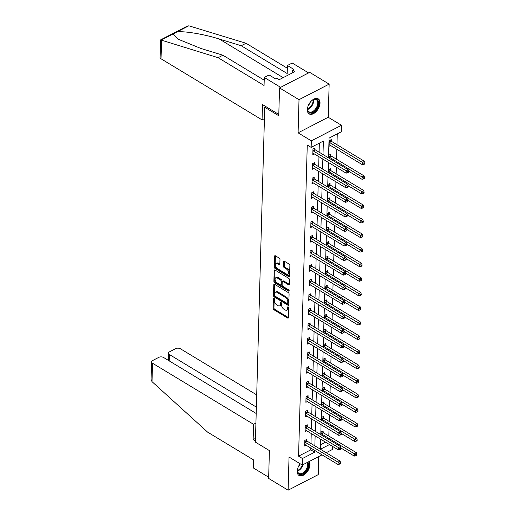 <?xml version="1.0" encoding="UTF-8"?>
<svg xmlns="http://www.w3.org/2000/svg" width="516" height="516" viewBox="0 0 516 516"><rect width="100%" height="100%" fill="white"/><g stroke="black" fill="none" stroke-linecap="round" stroke-linejoin="round"><path stroke-width="0.77" d="M273.957 298.28A0.774 0.451 -117.3 0 0 273.583 298.235A0.774 0.451 -117.3 0 0 273.409 298.603L273.132 308.336A1.109 0.645 -117.3 0 0 273.873 309.716L287.638 318.037A1.109 0.645 -117.3 0 0 288.173 318.108A1.109 0.645 -117.3 0 0 288.425 317.585L288.702 307.846A0.774 0.451 -117.3 0 0 288.18 306.878A0.774 0.451 -117.3 0 0 287.812 306.833A0.774 0.451 -117.3 0 0 287.631 307.201L287.593 308.458A3.541 2.064 -117.3 0 1 286.773 310.122A3.541 2.064 -117.3 0 1 285.064 309.91L283.916 309.219A3.541 2.064 -117.3 0 1 281.555 304.808L281.588 303.543A0.774 0.451 -117.3 0 0 281.072 302.582A0.774 0.451 -117.3 0 0 280.698 302.537A0.774 0.451 -117.3 0 0 280.517 302.898L280.485 304.163A3.541 2.064 -117.3 0 1 279.659 305.827A3.541 2.064 -117.3 0 1 277.956 305.614L276.808 304.917A3.541 2.064 -117.3 0 1 274.441 300.505L274.48 299.248A0.774 0.451 -117.3 0 0 273.957 298.28M307.33 109.656A8.791 5.186 121.2 0 0 309.129 113.901A8.791 5.186 121.2 0 0 315.979 111.791A8.791 5.186 121.2 0 0 320.03 103.09A8.791 5.186 121.2 0 0 318.23 98.853A8.791 5.186 121.2 0 0 311.38 100.955A8.791 5.186 121.2 0 0 307.33 109.656M300.164 463.781A8.791 5.186 121.2 0 0 297.229 471.224A8.791 5.186 121.2 0 0 299.028 475.468A8.791 5.186 121.2 0 0 305.878 473.359A8.791 5.186 121.2 0 0 309.929 464.664A8.791 5.186 121.2 0 0 309.194 461.485M279.982 259.49A1.109 0.645 -117.3 0 0 279.24 258.11L275.383 255.775A1.109 0.645 -117.3 0 0 274.847 255.71A1.109 0.645 -117.3 0 0 274.589 256.233L274.286 267.043A1.109 0.645 -117.3 0 0 275.028 268.423L288.792 276.744A1.109 0.645 -117.3 0 0 289.321 276.815A1.109 0.645 -117.3 0 0 289.579 276.292L289.882 265.476A1.109 0.645 -117.3 0 0 289.147 264.095L284.477 261.277A1.109 0.645 -117.3 0 0 283.948 261.212A1.109 0.645 -117.3 0 0 283.69 261.735L283.561 266.359A1.109 0.645 -117.3 0 0 284.297 267.74L286.612 269.139A2.961 1.722 -117.3 0 1 288.47 271.829A2.961 1.722 -117.3 0 1 287.902 274.222A2.961 1.722 -117.3 0 1 286.477 274.041L277.415 268.565A2.961 1.722 -117.3 0 1 275.557 265.869A2.961 1.722 -117.3 0 1 276.125 263.483A2.961 1.722 -117.3 0 1 277.55 263.657L279.059 264.573A1.109 0.645 -117.3 0 0 279.595 264.637A1.109 0.645 -117.3 0 0 279.853 264.121L279.982 259.49M279.543 87.907L309.671 72.343L329.15 84.121L299.016 99.685L279.543 87.907L278.763 115.732L264.74 107.257L255.388 442.122L269.41 450.597L268.636 478.422L288.109 490.2L289.037 457.047L302.279 465.058L302.46 458.518L298.564 456.163L307.259 145.022L311.154 147.376L311.335 140.842L341.469 125.278L341.282 131.812L329.066 138.12L328.518 157.851M299.016 99.685L298.093 132.831L311.335 140.842M274.583 284.284A1.109 0.645 -117.3 0 0 274.048 284.213A1.109 0.645 -117.3 0 0 273.796 284.735L273.493 295.552A1.109 0.645 -117.3 0 0 274.228 296.932L287.993 305.253A1.109 0.645 -117.3 0 0 288.528 305.317A1.109 0.645 -117.3 0 0 288.786 304.801L289.089 293.985A1.109 0.645 -117.3 0 0 288.347 292.604L274.583 284.284M273.893 281.297L274.19 270.481A1.109 0.645 -117.3 0 1 274.447 269.965A1.109 0.645 -117.3 0 1 274.983 270.029L288.747 278.35A1.109 0.645 -117.3 0 1 289.482 279.73L289.353 284.361A1.109 0.645 -117.3 0 1 289.102 284.877A1.109 0.645 -117.3 0 1 288.567 284.813L282.981 281.439A1.109 0.645 -117.3 0 0 282.452 281.368A1.109 0.645 -117.3 0 0 282.194 281.891L282.11 284.961A1.109 0.645 -117.3 0 0 282.845 286.341L288.657 289.857A0.774 0.451 -117.3 0 1 289.147 290.56A0.774 0.451 -117.3 0 1 288.999 291.185A0.774 0.451 -117.3 0 1 288.625 291.14L274.628 282.678A1.109 0.645 -117.3 0 1 273.893 281.297L274.705 280.878L275.009 270.062L274.19 270.481M288.109 490.2L318.243 474.636L318.746 456.55M265.927 106.644L264.74 107.257M298.564 456.163L310.78 449.855L310.832 448.082M310.961 443.502L311.238 433.517M311.367 428.938L311.645 418.947M311.774 414.367L312.051 404.383M312.18 399.803L312.457 389.812M312.586 385.233L312.864 375.248M312.993 370.669L313.27 360.678M313.399 356.098L313.676 346.113M313.805 341.534L314.089 331.543M314.212 326.963L314.496 316.979M314.618 312.399L314.902 302.408M315.031 297.829L315.308 287.844M315.437 283.265L315.715 273.274M315.844 268.694L316.121 258.71M316.25 254.13L316.527 244.139M316.656 239.559L316.934 229.575M317.063 224.995L317.34 215.004M317.469 210.425L317.746 200.44M317.875 195.861L318.153 185.87M318.282 181.29L318.565 171.306M318.688 166.726L318.972 156.735M319.094 152.156L319.346 143.145M306.82 440.877L306.859 439.361L304.827 440.419L304.666 446.017L306.149 445.25M307.226 426.306L307.265 424.797L305.233 425.848L305.072 431.453L306.556 430.686M307.633 411.742L307.671 410.226L305.64 411.278L305.485 416.883L306.962 416.115M308.039 397.172L308.084 395.662L306.046 396.714L305.891 402.319L307.368 401.551M308.445 382.608L308.491 381.092L306.452 382.143L306.298 387.748L307.781 386.981M308.852 368.037L308.897 366.528L306.859 367.579L306.704 373.184L308.187 372.417M309.258 353.473L309.303 351.957L307.265 353.008L307.11 358.614L308.594 357.846M309.665 338.902L309.71 337.393L307.671 338.444L307.517 344.049L309 343.282M310.071 324.338L310.116 322.822L308.078 323.874L307.923 329.479L309.406 328.711M310.484 309.768L310.522 308.258L308.484 309.31L308.329 314.915L309.813 314.147M310.89 295.204L310.929 293.688L308.897 294.739L308.736 300.344L310.219 299.577M311.296 280.633L311.335 279.124L309.303 280.175L309.142 285.78L310.626 285.013M311.703 266.069L311.741 264.553L309.71 265.605L309.548 271.21L311.032 270.442M312.109 251.498L312.148 249.989L310.116 251.04L309.961 256.645L311.438 255.878M312.515 236.934L312.561 235.419L310.522 236.47L310.368 242.075L311.845 241.307M312.922 222.364L312.967 220.854L310.929 221.906L310.774 227.511L312.257 226.743M313.328 207.8L313.373 206.284L311.335 207.335L311.18 212.94L312.664 212.173M313.734 193.229L313.78 191.72L311.741 192.771L311.587 198.376L313.07 197.609M314.141 178.665L314.186 177.149L312.148 178.201L311.993 183.806L313.476 183.038M314.547 164.094L314.592 162.585L312.554 163.636L312.399 169.242L313.883 168.474M314.954 149.53L314.999 148.015L312.96 149.066L312.806 154.671L314.289 153.903M328.827 436.046L329.008 429.447M329.234 421.475L329.414 414.877M329.64 406.911L329.821 400.313M330.046 392.341L330.227 385.742M330.453 377.777L330.64 371.178M330.859 363.206L331.046 356.608M331.266 348.642L331.453 342.043M331.672 334.071L331.859 327.473M332.078 319.507L332.265 312.909M332.485 304.937L332.672 298.338M332.891 290.373L333.078 283.774M333.304 275.802L333.484 269.204M333.71 261.238L333.891 254.64M334.116 246.667L334.297 240.069M334.523 232.103L334.703 225.505M334.929 217.533L335.116 210.934M335.335 202.969L335.523 196.37M335.742 188.398L335.929 181.8M336.148 173.834L336.335 167.236M336.555 159.263L336.838 149.279M336.961 144.699L337.264 133.889M320.5 444.837L325.602 442.199M323.106 432.466L323.151 430.95L321.113 432.002L321.036 434.782M323.513 417.895L323.558 416.386L321.52 417.438L321.442 420.218M323.919 403.331L323.964 401.816L321.926 402.867L321.849 405.647M324.325 388.761L324.37 387.252L322.332 388.303L322.255 391.083M324.732 374.19L324.777 372.681L322.739 373.732L322.661 376.512M325.138 359.626L325.183 358.117L323.145 359.168L323.068 361.948M325.544 345.056L325.59 343.546L323.551 344.598L323.474 347.378M325.957 330.492L325.996 328.982L323.958 330.034L323.88 332.814M326.364 315.921L326.402 314.412L324.37 315.463L324.293 318.243M326.77 301.357L326.809 299.848L324.777 300.899L324.699 303.672M327.176 286.786L327.215 285.277L325.183 286.328L325.106 289.108M327.583 272.222L327.621 270.713L325.59 271.764L325.512 274.538M327.989 257.652L328.034 256.142L325.996 257.194L325.918 259.974M328.395 243.088L328.44 241.578L326.402 242.63L326.325 245.403M328.802 228.517L328.847 227.008L326.809 228.059L326.731 230.839M329.208 213.953L329.253 212.444L327.215 213.495L327.138 216.269M329.614 199.382L329.66 197.873L327.621 198.924L327.544 201.704M330.021 184.818L330.066 183.309L328.028 184.36L327.95 187.134M330.433 170.248L330.472 168.738L328.434 169.79L328.357 172.57M330.84 155.684L330.879 154.174L328.847 155.226L328.763 157.999M331.246 141.113L331.285 139.604L329.253 140.655L329.092 146.26L330.575 145.493M298.093 132.831L328.221 117.267L329.15 84.121M328.221 117.267L341.469 125.278M332.498 446.366L332.407 449.494L326.183 452.706M322.99 154.51L323.371 141.068L311.154 147.376M302.46 458.518L314.676 452.21L314.728 450.436M314.857 445.856L315.134 435.872M315.263 431.292L315.54 421.301M315.669 416.722L315.947 406.737M316.076 402.158L316.353 392.166M316.482 387.587L316.76 377.602M316.889 373.023L317.166 363.032M317.295 358.452L317.572 348.468M317.701 343.888L317.979 333.897M318.108 329.318L318.391 319.333M318.514 314.754L318.798 304.762M318.92 300.183L319.204 290.198M319.333 285.619L319.61 275.628M319.739 271.048L320.017 261.064M320.146 256.484L320.423 246.493M320.552 241.914L320.829 231.929M320.958 227.35L321.236 217.359M321.365 212.779L321.642 202.794M321.771 198.215L322.048 188.224M322.178 183.644L322.455 173.66M322.584 169.08L322.861 159.089M322.029 454.854L302.279 465.058M320.436 449.236L329.498 444.553M328.389 162.43L328.111 172.421M327.983 177.001L327.705 186.986M327.576 191.565L327.299 201.556M327.17 206.136L326.892 216.12M326.763 220.7L326.48 230.691M326.357 235.27L326.073 245.255M325.951 249.834L325.667 259.825M325.538 264.405L325.261 274.389M325.132 278.969L324.854 288.96M324.725 293.54L324.448 303.524M324.319 308.104L324.042 318.095M323.913 322.674L323.635 332.659M323.506 337.238L323.229 347.229M323.1 351.809L322.822 361.793M322.694 366.373L322.416 376.364M322.287 380.943L322.01 390.928M321.881 395.508L321.597 405.499M321.474 410.078L321.191 420.063M321.068 424.642L320.784 434.633M320.655 439.213L320.378 449.197M310.78 449.855L314.676 452.21M279.659 305.827L280.478 305.408A3.541 2.064 -117.3 0 0 281.297 303.737L280.485 304.163M281.323 302.815L281.297 303.737M286.773 310.122L287.586 309.703A3.541 2.064 -117.3 0 0 288.405 308.039L287.593 308.458M288.431 307.11L288.405 308.039M274.209 298.512L273.951 307.917A1.109 0.645 -117.3 0 0 274.686 309.297L288.425 317.604M274.609 284.297A1.109 0.645 -117.3 0 0 274.609 284.316L274.306 295.133A1.109 0.645 -117.3 0 0 275.047 296.513L288.786 304.814M274.589 295.191A0.774 0.451 -117.3 0 0 275.105 296.158L287.186 303.46A0.774 0.451 -117.3 0 0 287.56 303.505A0.774 0.451 -117.3 0 0 287.741 303.144L287.78 301.815A3.541 2.064 -117.3 0 0 285.413 297.403L277.156 292.411A3.541 2.064 -117.3 0 0 275.447 292.198A3.541 2.064 -117.3 0 0 274.628 293.862L274.589 295.191M287.56 303.505L288.38 303.085A0.774 0.451 -117.3 0 0 288.56 302.724L287.741 303.144M275.447 292.198L276.266 291.772A3.541 2.064 -117.3 0 1 277.969 291.985L286.232 296.977A3.541 2.064 -117.3 0 1 288.592 301.396L288.56 302.724M289.353 284.374L283.8 281.02A1.109 0.645 -117.3 0 0 283.265 280.949L282.452 281.368M289.141 290.534L275.441 282.258L274.628 282.678M277.189 277.937A2.961 1.722 -117.3 0 0 275.763 277.756A2.961 1.722 -117.3 0 0 275.196 280.149A2.961 1.722 -117.3 0 0 277.053 282.839L280.246 284.767A1.109 0.645 -117.3 0 0 280.781 284.838A1.109 0.645 -117.3 0 0 281.039 284.316L281.123 281.246A1.109 0.645 -117.3 0 0 280.382 279.865L277.189 277.937L278.008 277.518A2.961 1.722 -117.3 0 0 276.576 277.337L275.763 277.756M280.781 284.838L281.594 284.413A1.109 0.645 -117.3 0 0 281.852 283.897L281.039 284.316M278.008 277.518L281.201 279.446A1.109 0.645 -117.3 0 1 281.936 280.827L281.852 283.897M274.705 280.878A1.109 0.645 -117.3 0 0 275.441 282.258M276.125 263.483L276.937 263.063A2.961 1.722 -117.3 0 1 278.363 263.237L279.853 264.134M287.902 274.222L288.715 273.796A2.961 1.722 -117.3 0 0 289.283 271.41A2.961 1.722 -117.3 0 0 287.425 268.72L286.612 269.139M284.503 261.29A1.109 0.645 -117.3 0 0 284.503 261.309L284.374 265.94A1.109 0.645 -117.3 0 0 285.116 267.32L287.425 268.72M275.402 255.788A1.109 0.645 -117.3 0 0 275.402 255.807L275.105 266.624A1.109 0.645 -117.3 0 0 275.841 268.004L289.579 276.312M340.831 447.959L354.279 456.092L354.344 453.757L356.382 452.706L323.506 432.834A1.129 0.658 62.7 0 1 323.216 432.589L322.184 431.447M355.95 454.757L355.924 455.686L356.737 455.267L356.762 454.332L355.95 454.757L321.474 433.885A1.129 0.658 62.7 0 1 321.184 433.64L321.068 433.517M355.924 455.686L354.279 456.092M356.382 452.706L356.762 454.332M304.782 441.928L304.898 442.051A1.129 0.658 -117.3 0 0 305.182 442.296L338.057 462.168L337.993 464.503L305.117 444.631A1.129 0.658 -117.3 0 0 304.827 444.521L304.711 444.508M305.898 439.864L306.93 440.999A1.129 0.658 -117.3 0 0 307.22 441.245L340.096 461.117L338.057 462.168L339.663 463.168L339.638 464.103L340.45 463.684L340.476 462.749L339.663 463.168M340.476 462.749L340.096 461.117M337.993 464.503L339.638 464.103M307.917 462.143A7.611 4.489 -58.8 0 1 305.44 471.734A7.611 4.489 -58.8 0 1 298.106 473.178A7.611 4.489 -58.8 0 1 297.461 470.321A7.611 4.489 -58.8 0 1 298.093 467.348M297.474 470.095A7.043 4.154 121.2 0 0 298.08 472.527A7.043 4.154 121.2 0 0 298.919 473.359A7.043 4.154 121.2 0 0 305.395 470.553A7.043 4.154 121.2 0 0 307.252 462.491M298.293 466.883A5.018 2.961 121.2 0 0 300.177 463.787M298.545 475.107A8.733 5.154 121.2 0 0 306.465 471.553A8.733 5.154 121.2 0 0 308.82 461.678M310.606 101.794A7.611 4.489 -58.8 0 1 312.941 99.852A7.611 4.489 -58.8 0 1 317.901 100.388A7.611 4.489 -58.8 0 1 315.65 110.037A7.611 4.489 -58.8 0 1 308.207 111.611A7.611 4.489 -58.8 0 1 307.562 108.747A7.611 4.489 -58.8 0 1 308.194 105.78M307.575 108.521A7.043 4.154 121.2 0 0 308.175 110.959A7.043 4.154 121.2 0 0 309.02 111.791A7.043 4.154 121.2 0 0 315.676 108.734A7.043 4.154 121.2 0 0 317.153 100.568A7.043 4.154 121.2 0 0 316.314 99.73A7.043 4.154 121.2 0 0 312.748 99.969M308.394 105.309A5.018 2.961 121.2 0 0 310.284 102.187M308.645 113.539A8.733 5.154 121.2 0 0 316.85 109.598A8.733 5.154 121.2 0 0 318.624 99.556A8.733 5.154 121.2 0 0 317.682 98.588M152.007 381.653L151.098 379.402L151.588 361.864A3.38 1.89 1.6 0 0 152.523 363.219L152.007 381.653L207.638 432.15L253.601 459.937L253.375 467.967L268.668 477.216M256.71 394.888L180.458 348.79A3.38 1.89 1.6 0 0 175.679 348.642L169.487 351.835A3.38 1.89 1.6 0 0 168.442 353.157A3.38 1.89 1.6 0 0 169.383 354.511L169.203 360.884M256.368 407.105L169.383 354.511M256.188 413.477L163.598 357.498A3.38 1.89 1.6 0 0 158.818 357.349L152.633 360.542A3.38 1.89 1.6 0 0 151.588 361.864M255.923 423.088L253.562 424.307L152.523 363.219M255.491 438.4L253.137 439.619L253.562 424.307M255.42 440.999L253.137 439.619M218.094 57.689L264.057 85.482L264.282 77.452L269.088 74.968L275.628 78.922L276.931 78.251L279.272 79.664L294.991 71.543L292.649 70.131L293.952 69.46L287.412 65.5L287.186 73.536L241.224 45.743L246.029 43.26L188.843 25.8L187.173 26.161L160.579 39.9L218.094 57.689L222.899 55.212L264.205 80.18M241.224 45.743L219.255 39.016C203.897 34.101 182.735 30.644 176.717 32.063L173.17 33.895L177.917 39.113L200.93 48.478L222.899 55.212M287.412 65.5L292.217 63.023L308.574 72.911L280.639 87.339L264.282 77.452M246.029 43.26L287.335 68.235M278.801 114.429L262.496 104.567L262.064 119.886L161.031 58.798A3.38 1.89 -178.4 0 1 160.089 57.444L160.579 39.9M262.064 119.886L264.424 118.667M292.649 70.131L292.578 72.788M341.237 433.395L354.685 441.528L354.756 439.193L356.788 438.142L323.913 418.263A1.129 0.658 62.7 0 1 323.629 418.018L322.59 416.883M356.356 440.187L356.33 441.122L357.143 440.703L357.169 439.767L356.356 440.187L321.881 419.315A1.129 0.658 62.7 0 1 321.591 419.069L321.474 418.947M356.33 441.122L354.685 441.528M356.788 438.142L357.169 439.767M341.644 418.824L355.098 426.958L355.163 424.623L357.195 423.572L324.319 403.693A1.129 0.658 62.7 0 1 324.035 403.454L322.997 402.312M356.762 425.623L356.737 426.551L357.556 426.132L357.582 425.197L356.762 425.623L322.287 404.75A1.129 0.658 62.7 0 1 321.997 404.505L321.881 404.383M356.737 426.551L355.098 426.958M357.195 423.572L357.582 425.197M305.188 427.358L305.304 427.487A1.129 0.658 -117.3 0 0 305.588 427.725L338.464 447.604L338.399 449.939L305.524 430.06A1.129 0.658 -117.3 0 0 305.233 429.951L305.117 429.938M306.304 425.294L307.336 426.435A1.129 0.658 -117.3 0 0 307.626 426.674L340.502 446.553L338.464 447.604L340.07 448.598L340.044 449.533L340.857 449.113L340.882 448.178L340.07 448.598M340.882 448.178L340.502 446.553M338.399 449.939L340.044 449.533M305.595 412.794L305.711 412.916A1.129 0.658 -117.3 0 0 306.001 413.161L338.87 433.034L338.806 435.369L305.93 415.496A1.129 0.658 -117.3 0 0 305.64 415.386L305.524 415.374M306.71 410.73L307.742 411.865A1.129 0.658 -117.3 0 0 308.033 412.11L340.908 431.982L338.87 433.034L340.476 434.033L340.45 434.969L341.263 434.549L341.289 433.614L340.476 434.033M341.289 433.614L340.908 431.982M338.806 435.369L340.45 434.969M342.056 404.26L355.505 412.387L355.569 410.059L357.601 409.007L324.732 389.128A1.129 0.658 62.7 0 1 324.441 388.883L323.409 387.748M357.169 411.052L357.143 411.987L357.962 411.568L357.988 410.633L357.169 411.052L322.694 390.18A1.129 0.658 62.7 0 1 322.403 389.935L322.294 389.812M357.143 411.987L355.505 412.387M357.601 409.007L357.988 410.633M342.463 389.69L355.911 397.823L355.976 395.488L358.007 394.437L325.138 374.558A1.129 0.658 62.7 0 1 324.848 374.319L323.816 373.178M357.575 396.488L357.549 397.417L358.368 396.998L358.394 396.062L357.575 396.488L323.1 375.616A1.129 0.658 62.7 0 1 322.81 375.371L322.7 375.248M357.549 397.417L355.911 397.823M358.007 394.437L358.394 396.062M342.869 375.126L356.317 383.253L356.382 380.924L358.42 379.866L325.544 359.994A1.129 0.658 62.7 0 1 325.254 359.749L324.222 358.614M357.988 381.917L357.962 382.853L358.775 382.433L358.801 381.498L357.988 381.917L323.506 361.045A1.129 0.658 62.7 0 1 323.216 360.8L323.106 360.678M357.962 382.853L356.317 383.253M358.42 379.866L358.801 381.498M306.001 398.223L306.117 398.352A1.129 0.658 -117.3 0 0 306.407 398.591L339.283 418.47L339.212 420.804L306.343 400.926A1.129 0.658 -117.3 0 0 306.046 400.816L305.93 400.803M307.117 396.159L308.155 397.301A1.129 0.658 -117.3 0 0 308.439 397.539L341.315 417.418L339.283 418.47L340.882 419.463L340.857 420.398L341.669 419.979L341.695 419.044L340.882 419.463M341.695 419.044L341.315 417.418M339.212 420.804L340.857 420.398M306.407 383.659L306.523 383.781A1.129 0.658 -117.3 0 0 306.814 384.027L339.689 403.899L339.618 406.234L306.749 386.361A1.129 0.658 -117.3 0 0 306.452 386.252L306.336 386.239M307.523 381.595L308.562 382.73A1.129 0.658 -117.3 0 0 308.845 382.975L341.721 402.848L339.689 403.899L341.289 404.899L341.263 405.834L342.076 405.408L342.108 404.48L341.289 404.899M342.108 404.48L341.721 402.848M339.618 406.234L341.263 405.834M306.82 369.088L306.93 369.217A1.129 0.658 -117.3 0 0 307.22 369.456L340.096 389.335L340.031 391.67L307.155 371.791A1.129 0.658 -117.3 0 0 306.859 371.681L306.743 371.668M307.929 367.024L308.968 368.166A1.129 0.658 -117.3 0 0 309.252 368.405L342.127 388.284L340.096 389.335L341.695 390.328L341.669 391.263L342.489 390.844L342.514 389.909L341.695 390.328M342.514 389.909L342.127 388.284M340.031 391.67L341.669 391.263M343.275 360.555L356.724 368.688L356.788 366.354L358.826 365.302L325.951 345.423A1.129 0.658 62.7 0 1 325.661 345.185L324.629 344.043M358.394 367.353L358.368 368.282L359.181 367.863L359.207 366.928L358.394 367.353L323.913 346.475A1.129 0.658 62.7 0 1 323.622 346.236L323.513 346.113M358.368 368.282L356.724 368.688M358.826 365.302L359.207 366.928M307.226 354.524L307.336 354.647A1.129 0.658 -117.3 0 0 307.626 354.892L340.502 374.764L340.437 377.099L307.562 357.227A1.129 0.658 -117.3 0 0 307.265 357.117L307.149 357.104M308.342 352.46L309.374 353.595A1.129 0.658 -117.3 0 0 309.665 353.841L342.534 373.713L340.502 374.764L342.102 375.764L342.076 376.699L342.895 376.274L342.921 375.345L342.102 375.764M342.921 375.345L342.534 373.713M340.437 377.099L342.076 376.699M343.682 345.991L357.13 354.118L357.195 351.789L359.233 350.732L326.357 330.859A1.129 0.658 62.7 0 1 326.067 330.614L325.035 329.479M358.801 352.783L358.775 353.718L359.588 353.299L359.613 352.363L358.801 352.783L324.319 331.911A1.129 0.658 62.7 0 1 324.029 331.665L323.919 331.543M358.775 353.718L357.13 354.118M359.233 350.732L359.613 352.363M307.633 339.954L307.742 340.083A1.129 0.658 -117.3 0 0 308.033 340.321L340.908 360.2L340.844 362.535L307.968 342.656A1.129 0.658 -117.3 0 0 307.678 342.547L307.562 342.534M308.749 337.89L309.781 339.031A1.129 0.658 -117.3 0 0 310.071 339.27L342.94 359.149L340.908 360.2L342.514 361.194L342.482 362.129L343.301 361.71L343.327 360.774L342.514 361.194M343.327 360.774L342.94 359.149M340.844 362.535L342.482 362.129M344.088 331.42L357.536 339.554L357.601 337.219L359.639 336.168L326.763 316.289A1.129 0.658 62.7 0 1 326.473 316.05L325.441 314.908M359.207 338.219L359.181 339.147L359.994 338.728L360.02 337.793L359.207 338.219L324.725 317.34A1.129 0.658 62.7 0 1 324.435 317.101L324.325 316.972M359.181 339.147L357.536 339.554M359.639 336.168L360.02 337.793M308.039 325.39L308.149 325.512A1.129 0.658 -117.3 0 0 308.439 325.757L341.315 345.63L341.25 347.965L308.375 328.092A1.129 0.658 -117.3 0 0 308.084 327.983L307.968 327.97M309.155 323.326L310.187 324.461A1.129 0.658 -117.3 0 0 310.477 324.706L343.353 344.578L341.315 345.63L342.921 346.629L342.895 347.565L343.708 347.139L343.733 346.21L342.921 346.629M343.733 346.21L343.353 344.578M341.25 347.965L342.895 347.565M344.495 316.856L357.943 324.983L358.007 322.648L360.045 321.597L327.17 301.725A1.129 0.658 62.7 0 1 326.88 301.479L325.848 300.344M359.613 323.648L359.588 324.583L360.4 324.164L360.426 323.229L359.613 323.648L325.132 302.776A1.129 0.658 62.7 0 1 324.848 302.531L324.732 302.408M359.588 324.583L357.943 324.983M360.045 321.597L360.426 323.229M308.445 310.819L308.555 310.948A1.129 0.658 -117.3 0 0 308.845 311.187L341.721 331.066L341.657 333.401L308.781 313.522A1.129 0.658 -117.3 0 0 308.491 313.412L308.375 313.399M309.561 308.755L310.593 309.897A1.129 0.658 -117.3 0 0 310.884 310.135L343.759 330.014L341.721 331.066L343.327 332.059L343.301 332.994L344.114 332.575L344.14 331.64L343.327 332.059M344.14 331.64L343.759 330.014M341.657 333.401L343.301 332.994M344.901 302.286L358.349 310.419L358.414 308.084L360.452 307.033L327.576 287.154A1.129 0.658 62.7 0 1 327.286 286.915L326.254 285.774M360.02 309.084L359.994 310.013L360.807 309.594L360.832 308.658L360.02 309.084L325.538 288.205A1.129 0.658 62.7 0 1 325.254 287.967L325.138 287.838M359.994 310.013L358.349 310.419M360.452 307.033L360.832 308.658M308.852 296.255L308.961 296.377A1.129 0.658 -117.3 0 0 309.252 296.623L342.127 316.495L342.063 318.83L309.187 298.957A1.129 0.658 -117.3 0 0 308.897 298.848L308.781 298.835M309.968 294.185L311 295.326A1.129 0.658 -117.3 0 0 311.29 295.571L344.166 315.444L342.127 316.495L343.733 317.495L343.708 318.43L344.52 318.004L344.546 317.076L343.733 317.495M344.546 317.076L344.166 315.444M342.063 318.83L343.708 318.43M345.307 287.722L358.755 295.849L358.82 293.514L360.858 292.462L327.983 272.59A1.129 0.658 62.7 0 1 327.692 272.345L326.66 271.21M360.426 294.513L360.4 295.449L361.213 295.029L361.239 294.094L360.426 294.513L325.951 273.641A1.129 0.658 62.7 0 1 325.661 273.396L325.544 273.274M360.4 295.449L358.755 295.849M360.858 292.462L361.239 294.094M309.258 281.684L309.374 281.813A1.129 0.658 -117.3 0 0 309.658 282.052L342.534 301.931L342.469 304.266L309.594 284.387A1.129 0.658 -117.3 0 0 309.303 284.277L309.187 284.264M310.374 279.62L311.406 280.756A1.129 0.658 -117.3 0 0 311.696 281.001L344.572 300.88L342.534 301.931L344.14 302.924L344.114 303.86L344.927 303.44L344.952 302.505L344.14 302.924M344.952 302.505L344.572 300.88M342.469 304.266L344.114 303.86M345.714 273.151L359.162 281.285L359.226 278.95L361.264 277.898L328.389 258.019A1.129 0.658 62.7 0 1 328.099 257.781L327.067 256.639M360.832 279.949L360.807 280.878L361.619 280.459L361.645 279.524L360.832 279.949L326.357 259.071A1.129 0.658 62.7 0 1 326.067 258.832L325.951 258.703M360.807 280.878L359.162 281.285M361.264 277.898L361.645 279.524M309.665 267.12L309.781 267.243A1.129 0.658 -117.3 0 0 310.064 267.488L342.94 287.36L342.876 289.695L310 269.823A1.129 0.658 -117.3 0 0 309.71 269.713L309.594 269.7M310.78 265.05L311.812 266.192A1.129 0.658 -117.3 0 0 312.103 266.437L344.978 286.309L342.94 287.36L344.546 288.36L344.52 289.295L345.333 288.87L345.359 287.941L344.546 288.36M345.359 287.941L344.978 286.309M342.876 289.695L344.52 289.295M346.12 258.587L359.568 266.714L359.639 264.379L361.671 263.328L328.795 243.455A1.129 0.658 62.7 0 1 328.511 243.21L327.473 242.075M361.239 265.379L361.213 266.314L362.026 265.895L362.051 264.96L361.239 265.379L326.763 244.507A1.129 0.658 62.7 0 1 326.473 244.262L326.357 244.139M361.213 266.314L359.568 266.714M361.671 263.328L362.051 264.96M310.071 252.55L310.187 252.679A1.129 0.658 -117.3 0 0 310.477 252.917L343.346 272.796L343.282 275.131L310.406 255.252A1.129 0.658 -117.3 0 0 310.116 255.143L310 255.13M311.187 250.486L312.219 251.621A1.129 0.658 -117.3 0 0 312.509 251.866L345.385 271.745L343.346 272.796L344.952 273.79L344.927 274.725L345.739 274.306L345.765 273.37L344.952 273.79M345.765 273.37L345.385 271.745M343.282 275.131L344.927 274.725M346.533 244.016L359.981 252.15L360.045 249.815L362.077 248.764L329.202 228.885A1.129 0.658 62.7 0 1 328.918 228.646L327.879 227.504M361.645 250.815L361.619 251.744L362.438 251.324L362.464 250.389L361.645 250.815L327.17 229.936A1.129 0.658 62.7 0 1 326.88 229.697L326.77 229.568M361.619 251.744L359.981 252.15M362.077 248.764L362.464 250.389M310.477 237.986L310.593 238.108A1.129 0.658 -117.3 0 0 310.884 238.353L343.753 258.226L343.688 260.561L310.813 240.688A1.129 0.658 -117.3 0 0 310.522 240.579L310.406 240.566M311.593 235.915L312.625 237.057A1.129 0.658 -117.3 0 0 312.915 237.302L345.791 257.174L343.753 258.226L345.359 259.226L345.333 260.161L346.146 259.735L346.172 258.806L345.359 259.226M346.172 258.806L345.791 257.174M343.688 260.561L345.333 260.161M346.939 229.452L360.387 237.579L360.452 235.244L362.484 234.193L329.614 214.321A1.129 0.658 62.7 0 1 329.324 214.076L328.292 212.94M362.051 236.244L362.026 237.179L362.845 236.76L362.871 235.825L362.051 236.244L327.576 215.372A1.129 0.658 62.7 0 1 327.286 215.127L327.176 215.004M362.026 237.179L360.387 237.579M362.484 234.193L362.871 235.825M310.884 223.415L311 223.538A1.129 0.658 -117.3 0 0 311.29 223.783L344.166 243.662L344.095 245.997L311.225 226.118A1.129 0.658 -117.3 0 0 310.929 226.008L310.813 225.995M311.999 221.351L313.038 222.486A1.129 0.658 -117.3 0 0 313.322 222.731L346.197 242.61L344.166 243.662L345.765 244.655L345.739 245.59L346.552 245.171L346.578 244.236L345.765 244.655M346.578 244.236L346.197 242.61M344.095 245.997L345.739 245.59M347.345 214.882L360.794 223.015L360.858 220.68L362.89 219.629L330.021 199.75A1.129 0.658 62.7 0 1 329.73 199.511L328.698 198.37M362.458 221.68L362.432 222.609L363.251 222.19L363.277 221.254L362.458 221.68L327.983 200.801A1.129 0.658 62.7 0 1 327.692 200.563L327.583 200.434M362.432 222.609L360.794 223.015M362.89 219.629L363.277 221.254M311.296 208.851L311.406 208.974A1.129 0.658 -117.3 0 0 311.696 209.219L344.572 229.091L344.507 231.426L311.632 211.554A1.129 0.658 -117.3 0 0 311.335 211.444L311.219 211.431M312.406 206.781L313.444 207.922A1.129 0.658 -117.3 0 0 313.728 208.167L346.604 228.04L344.572 229.091L346.172 230.091L346.146 231.026L346.965 230.6L346.991 229.672L346.172 230.091M346.991 229.672L346.604 228.04M344.507 231.426L346.146 231.026M347.752 200.318L361.2 208.445L361.264 206.11L363.303 205.058L330.427 185.186A1.129 0.658 62.7 0 1 330.137 184.941L329.105 183.806M362.871 207.11L362.845 208.045L363.657 207.625L363.683 206.69L362.871 207.11L328.389 186.237A1.129 0.658 62.7 0 1 328.099 185.992L327.989 185.87M362.845 208.045L361.2 208.445M363.303 205.058L363.683 206.69M311.703 194.28L311.812 194.403A1.129 0.658 -117.3 0 0 312.103 194.648L344.978 214.527L344.914 216.862L312.038 196.983A1.129 0.658 -117.3 0 0 311.741 196.873L311.625 196.86M312.819 192.216L313.851 193.352A1.129 0.658 -117.3 0 0 314.141 193.597L347.01 213.476L344.978 214.527L346.578 215.52L346.552 216.456L347.371 216.036L347.397 215.101L346.578 215.52M347.397 215.101L347.01 213.476M344.914 216.862L346.552 216.456M348.158 185.747L361.606 193.881L361.671 191.546L363.709 190.494L330.833 170.615A1.129 0.658 62.7 0 1 330.543 170.377L329.511 169.235M363.277 192.545L363.251 193.474L364.064 193.055L364.09 192.12L363.277 192.545L328.795 171.667A1.129 0.658 62.7 0 1 328.505 171.428L328.395 171.299M363.251 193.474L361.606 193.881M363.709 190.494L364.09 192.12M312.109 179.716L312.219 179.839A1.129 0.658 -117.3 0 0 312.509 180.084L345.385 199.956L345.32 202.291L312.444 182.419A1.129 0.658 -117.3 0 0 312.148 182.309L312.038 182.296M313.225 177.646L314.257 178.788A1.129 0.658 -117.3 0 0 314.547 179.033L347.416 198.905L345.385 199.956L346.984 200.956L346.958 201.891L347.778 201.466L347.803 200.537L346.984 200.956M347.803 200.537L347.416 198.905M345.32 202.291L346.958 201.891M348.564 171.183L362.013 179.31L362.077 176.975L364.115 175.924L331.24 156.051A1.129 0.658 62.7 0 1 330.95 155.806L329.918 154.671M363.683 177.975L363.657 178.91L364.47 178.491L364.496 177.556L363.683 177.975L329.202 157.103A1.129 0.658 62.7 0 1 328.911 156.858L328.802 156.735M363.657 178.91L362.013 179.31M364.115 175.924L364.496 177.556M312.515 165.146L312.625 165.268A1.129 0.658 -117.3 0 0 312.915 165.513L345.791 185.392L345.726 187.727L312.851 167.848A1.129 0.658 -117.3 0 0 312.561 167.739L312.444 167.726M313.631 163.082L314.663 164.217A1.129 0.658 -117.3 0 0 314.954 164.462L347.829 184.341L345.791 185.392L347.397 186.386L347.371 187.321L348.184 186.902L348.21 185.966L347.397 186.386M348.21 185.966L347.829 184.341M345.726 187.727L347.371 187.321M329.137 144.744L329.253 144.764A1.129 0.658 62.7 0 1 329.543 144.867L362.419 164.746L362.484 162.411L364.522 161.36L331.646 141.481A1.129 0.658 62.7 0 1 331.356 141.242L330.324 140.1M364.09 163.411L364.064 164.34L364.877 163.92L364.902 162.985L364.09 163.411L329.608 142.532A1.129 0.658 62.7 0 1 329.324 142.293L329.208 142.164M364.064 164.34L362.419 164.746M364.522 161.36L364.902 162.985M312.922 150.582L313.031 150.704A1.129 0.658 -117.3 0 0 313.322 150.949L346.197 170.822L346.133 173.157L313.257 153.284A1.129 0.658 -117.3 0 0 312.967 153.175L312.851 153.162M314.038 148.511L315.07 149.653A1.129 0.658 -117.3 0 0 315.36 149.898L348.236 169.77L346.197 170.822L347.803 171.822L347.778 172.757L348.59 172.331L348.616 171.402L347.803 171.822M348.616 171.402L348.236 169.77M346.133 173.157L347.778 172.757M273.99 298.3L273.409 298.603M288.212 306.897L287.631 307.201M281.097 302.602L280.517 302.898M288.425 317.63L287.638 318.037M274.686 309.297L273.873 309.716M273.951 307.917L273.132 308.336M288.779 304.846L287.993 305.253M275.047 296.513L274.228 296.932M274.306 295.133L273.493 295.552M274.609 284.316L273.796 284.735M288.592 301.396L287.78 301.815M286.232 296.977L285.413 297.403M277.969 291.985L277.156 292.411M289.353 284.406L288.567 284.813M283.8 281.02L282.981 281.439M289.173 290.856L288.625 291.14M281.936 280.827L281.123 281.246M281.201 279.446L280.382 279.865M279.846 264.166L279.059 264.573M278.363 263.237L277.55 263.657M285.116 267.32L284.297 267.74M284.374 265.94L283.561 266.359M284.503 261.309L283.69 261.735M289.579 276.337L288.792 276.744M275.841 268.004L275.028 268.423M275.105 266.624L274.286 267.043M275.402 255.807L274.589 256.233M323.506 432.834L321.474 433.885M323.216 432.589L321.184 433.64M304.898 442.051L306.93 440.999M305.182 442.296L307.22 441.245M303.176 464.594A7.043 4.154 -58.8 0 1 297.545 471.056M297.487 470.508A6.811 4.018 121.2 0 0 302.421 464.981M313.631 99.582A7.043 4.154 -58.8 0 1 307.646 109.489M307.581 108.941A6.811 4.018 121.2 0 0 313.122 99.788M188.843 25.8L176.717 32.063M173.17 33.895L161.05 40.151M161.54 40.364L161.031 58.798M283.161 77.652L219.255 39.016M323.913 418.263L321.881 419.315M323.629 418.018L321.591 419.069M324.319 403.693L322.287 404.75M324.035 403.454L321.997 404.505M305.304 427.487L307.336 426.435M305.588 427.725L307.626 426.674M305.711 412.916L307.742 411.865M306.001 413.161L308.033 412.11M324.732 389.128L322.694 390.18M324.441 388.883L322.403 389.935M325.138 374.558L323.1 375.616M324.848 374.319L322.81 375.371M325.544 359.994L323.506 361.045M325.254 359.749L323.216 360.8M306.117 398.352L308.155 397.301M306.407 398.591L308.439 397.539M306.523 383.781L308.562 382.73M306.814 384.027L308.845 382.975M306.93 369.217L308.968 368.166M307.22 369.456L309.252 368.405M325.951 345.423L323.913 346.475M325.661 345.185L323.622 346.236M307.336 354.647L309.374 353.595M307.626 354.892L309.665 353.841M326.357 330.859L324.319 331.911M326.067 330.614L324.029 331.665M307.742 340.083L309.781 339.031M308.033 340.321L310.071 339.27M326.763 316.289L324.725 317.34M326.473 316.05L324.435 317.101M308.149 325.512L310.187 324.461M308.439 325.757L310.477 324.706M327.17 301.725L325.132 302.776M326.88 301.479L324.848 302.531M308.555 310.948L310.593 309.897M308.845 311.187L310.884 310.135M327.576 287.154L325.538 288.205M327.286 286.915L325.254 287.967M308.961 296.377L311 295.326M309.252 296.623L311.29 295.571M327.983 272.59L325.951 273.641M327.692 272.345L325.661 273.396M309.374 281.813L311.406 280.756M309.658 282.052L311.696 281.001M328.389 258.019L326.357 259.071M328.099 257.781L326.067 258.832M309.781 267.243L311.812 266.192M310.064 267.488L312.103 266.437M328.795 243.455L326.763 244.507M328.511 243.21L326.473 244.262M310.187 252.679L312.219 251.621M310.477 252.917L312.509 251.866M329.202 228.885L327.17 229.936M328.918 228.646L326.88 229.697M310.593 238.108L312.625 237.057M310.884 238.353L312.915 237.302M329.614 214.321L327.576 215.372M329.324 214.076L327.286 215.127M311 223.538L313.038 222.486M311.29 223.783L313.322 222.731M330.021 199.75L327.983 200.801M329.73 199.511L327.692 200.563M311.406 208.974L313.444 207.922M311.696 209.219L313.728 208.167M330.427 185.186L328.389 186.237M330.137 184.941L328.099 185.992M311.812 194.403L313.851 193.352M312.103 194.648L314.141 193.597M330.833 170.615L328.795 171.667M330.543 170.377L328.505 171.428M312.219 179.839L314.257 178.788M312.509 180.084L314.547 179.033M331.24 156.051L329.202 157.103M330.95 155.806L328.911 156.858M312.625 165.268L314.663 164.217M312.915 165.513L314.954 164.462M331.646 141.481L329.608 142.532M331.356 141.242L329.324 142.293M313.031 150.704L315.07 149.653M313.322 150.949L315.36 149.898M168.442 353.157L168.242 360.303"/></g></svg>
